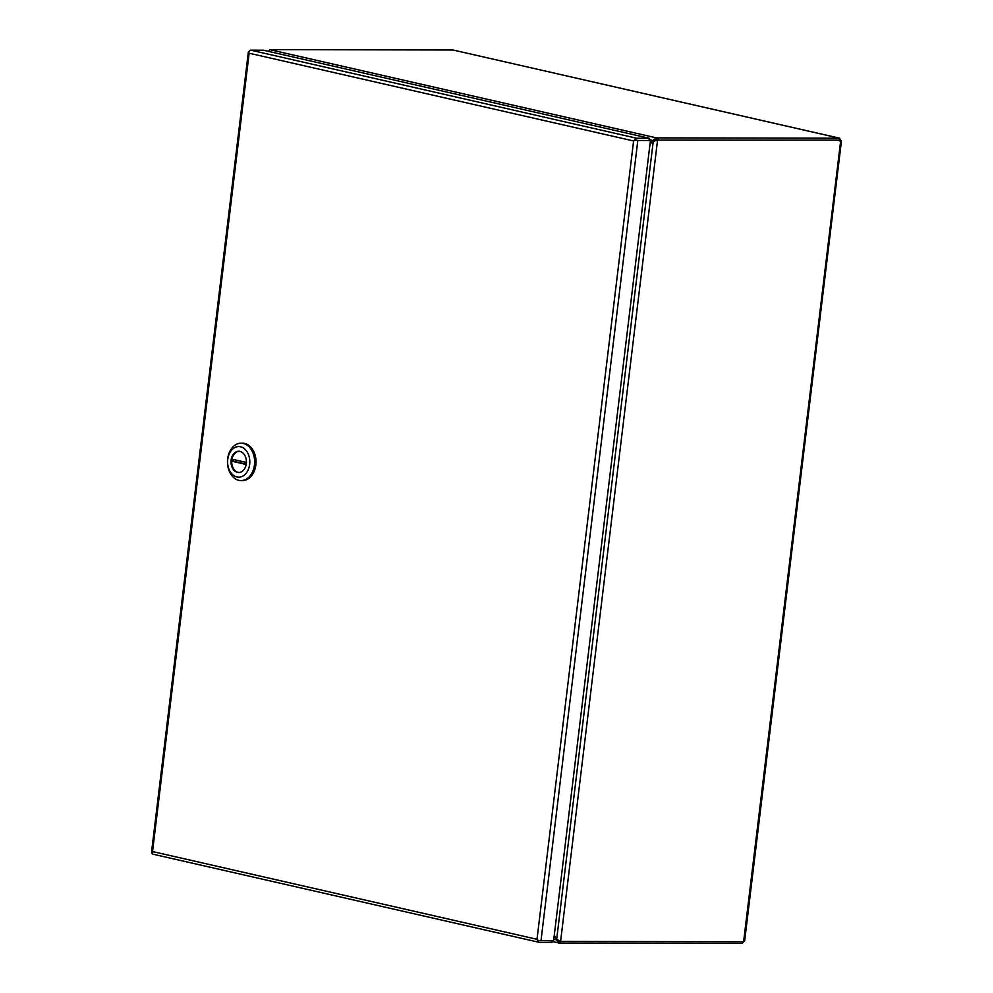 <?xml version="1.0" encoding="UTF-8"?>
<svg xmlns="http://www.w3.org/2000/svg" width="993" height="993" viewBox="0 0 993 993"><rect width="100%" height="100%" fill="white"/><g stroke="black" fill="none" stroke-linecap="round" stroke-linejoin="round"><path stroke-width="1.49" d="M839.184 140.944L839.755 138.226L452.945 49.985L839.557 138.213L840.723 140.447L743.782 940.309M743.596 941.749L742.131 943.35L560.4 943.015L657.527 140.373A8.503 5.772 -77.1 0 1 658.992 140.112L839.333 140.137M839.557 138.213L657.838 137.878A8.503 0.943 -173.1 0 1 656.212 137.828L655.976 139.74A8.503 0.943 6.9 0 0 657.602 139.79A8.503 5.772 102.9 0 0 656.137 140.05L657.527 140.373L653.282 141.056L556.651 939.502L560.623 941.153A8.503 5.772 -77.1 0 0 561.157 941.314L559.767 940.992A8.503 5.772 102.9 0 1 559.233 940.83L560.375 941.091M649.112 139.628L653.009 140.522L656.212 137.828L269.972 49.687A8.503 0.943 -173.1 0 1 271.213 49.65L452.945 49.985M743.745 941.749L562.026 941.414A8.503 5.772 -77.1 0 1 561.157 941.314M560.189 941.091A8.503 0.943 -173.1 0 1 559.009 941.054L558.786 942.965A8.503 0.943 6.9 0 0 560.4 943.015M742.317 941.749L742.131 943.35M269.972 49.687L268.495 51.375M655.219 140.559L653.282 141.056A8.503 6.169 90.1 0 0 652.053 142.073A646.071 468.795 -89.9 0 1 649.981 144.283M554.193 935.816A646.071 468.795 -89.9 0 0 555.521 938.186A8.503 6.169 90.1 0 1 556.266 939.887L558.786 942.965L552.083 941.476M650.08 143.451A646.071 468.795 -89.9 0 1 651.904 141.8A8.503 6.169 90.1 0 0 653.009 140.522L655.976 139.74M656.137 140.05L654.61 141.056M556.651 939.502A8.503 6.169 90.1 0 1 555.732 937.988A646.071 468.795 -89.9 0 0 554.293 934.972M559.009 941.054L557.607 939.887M557.21 939.887L553.771 939.316M649.273 138.263L649.05 140.174L650.44 140.497L637.829 140.472L634.825 139.541A2.929 1.986 -77.1 0 1 636.662 138.238L649.273 138.263L263.418 50.209L250.807 50.184A2.929 1.986 102.9 0 0 248.97 51.487L248.958 51.785M552.17 940.756L551.971 942.357L539.36 942.332A2.929 1.986 -77.1 0 1 539.062 942.307A2.929 1.986 -77.1 0 1 537.834 941.029L537.002 939.304L538.355 940.52L553.597 940.756L650.44 140.497M152.686 852.366L152.525 851.56A2.929 1.986 102.9 0 0 152.537 851.56L151.979 852.975A2.929 1.986 102.9 0 0 153.195 854.241A2.929 1.986 102.9 0 0 153.493 854.278M248.374 51.909L151.532 852.168L152.165 852.317M537.002 939.291L633.596 140.969A2.929 1.986 -77.1 0 1 633.608 140.956L634.825 139.541M635.272 140.224L633.596 140.969L249.131 53.212L152.537 851.547L151.594 852.255M241.014 480.587L242.429 480.587A18.706 13.567 -89.9 0 0 255.846 464.947A18.706 13.567 -89.9 0 0 242.491 443.188L241.088 443.188A18.706 13.567 90.1 0 1 254.444 464.935A18.706 13.567 90.1 0 1 241.014 480.587A18.706 13.567 90.1 0 1 227.67 458.828A18.706 13.567 90.1 0 1 241.088 443.188M227.757 459.387A15.305 11.109 90.1 0 1 240.542 446.788A15.305 11.109 90.1 0 1 249.665 464.376A15.305 11.109 90.1 0 1 236.893 476.975A15.305 11.109 90.1 0 1 227.757 459.387M231.108 460.144A10.625 7.708 -89.9 0 0 238.692 472.507A10.625 7.708 -89.9 0 0 246.314 463.619A10.625 7.708 -89.9 0 0 238.73 451.256A10.625 7.708 -89.9 0 0 231.108 460.144M239.09 451.269A10.625 7.708 -89.9 0 0 231.816 460.144A10.625 7.708 -89.9 0 0 239.04 472.494M246.413 462.44L231.965 459.151A10.625 7.708 -89.9 0 0 231.729 461.162L246.19 464.463M246.239 464.153L233.132 461.162A10.625 7.708 90.1 0 1 233.318 459.461M233.132 461.162L231.729 461.162M658.992 140.112L657.614 139.79L657.838 137.878M152.537 851.547L536.99 939.291M636.662 138.238L250.807 50.184M540.986 940.743L637.829 140.472M841.468 140.783L744.613 941.165M539.062 942.307L153.195 854.241"/></g></svg>
